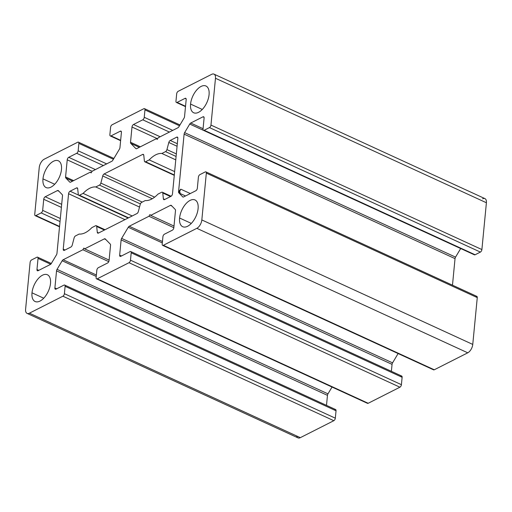 <?xml version="1.0" encoding="UTF-8"?>
<svg xmlns="http://www.w3.org/2000/svg" width="512" height="512" viewBox="0 0 512 512"><rect width="100%" height="100%" fill="white"/><g stroke="black" fill="none" stroke-linecap="round" stroke-linejoin="round"><path stroke-width="0.77" d="M476.122 296.429A2.106 1.107 114.7 0 1 477.267 297.606L472.762 344.422A7.008 3.68 114.7 0 1 467.763 352.813L434.278 369.779A2.106 1.107 114.7 0 1 433.165 369.274M400.979 376.109A2.106 1.107 114.7 0 1 402.125 377.286L131.194 252.8A2.106 1.107 -65.3 0 0 130.048 251.622L120.8 256.314A2.106 1.107 114.7 0 1 119.654 255.136L121.472 255.974L119.654 255.136L121.126 239.885A2.106 1.107 114.7 0 1 121.638 238.387L128.256 227.27A2.106 1.107 114.7 0 1 129.242 226.253L148.96 216.262L173.843 227.693L148.96 216.262L129.242 226.253L162.458 241.517L129.242 226.253A2.106 1.107 -65.3 0 0 128.256 227.27L162.317 242.925L128.256 227.27L121.638 238.387L392.563 362.867L121.638 238.387A2.106 1.107 -65.3 0 0 121.126 239.885L392.051 364.371A2.106 1.107 114.7 0 1 392.563 362.867L398.112 353.549L392.563 362.867A2.106 1.107 -65.3 0 0 392.051 364.371L391.379 371.315L392.051 364.371L121.126 239.885L119.654 255.136A2.106 1.107 -65.3 0 0 120.096 256.378A2.106 1.107 -65.3 0 0 120.8 256.314L130.048 251.622A2.106 1.107 114.7 0 1 130.752 251.565A2.106 1.107 114.7 0 1 131.194 252.8L130.483 260.192A2.106 1.107 114.7 0 1 128.986 262.714L97.261 278.79A2.106 1.107 114.7 0 1 96.563 278.854A2.106 1.107 114.7 0 1 96.115 277.613L96.832 270.221A2.106 1.107 114.7 0 1 98.33 267.699L107.584 263.014A2.106 1.107 -65.3 0 0 109.082 260.493L110.547 245.248A2.106 1.107 -65.3 0 0 110.291 244.134L105.242 238.938A2.106 1.107 -65.3 0 0 105.056 238.803A2.106 1.107 -65.3 0 0 104.358 238.867L84.64 248.864L109.12 260.109L84.64 248.864L104.358 238.867L105.83 239.546L104.358 238.867A2.106 1.107 114.7 0 1 105.242 238.938L110.291 244.134A2.106 1.107 114.7 0 1 110.547 245.248L109.082 260.493A2.106 1.107 114.7 0 1 107.584 263.014L98.33 267.699A2.106 1.107 -65.3 0 0 96.832 270.221L96.115 277.613A2.106 1.107 -65.3 0 0 97.261 278.79L368.192 403.277A2.106 1.107 114.7 0 1 367.078 402.765M96.563 278.854L367.488 403.334A2.106 1.107 -65.3 0 0 368.192 403.277L399.91 387.2A2.106 1.107 -65.3 0 0 401.408 384.678L402.125 377.286L401.408 384.678A2.106 1.107 114.7 0 1 399.91 387.2L368.192 403.277L97.261 278.79L128.986 262.714L399.91 387.2L128.986 262.714A2.106 1.107 -65.3 0 0 130.483 260.192L401.408 384.678L130.483 260.192L131.194 252.8L402.125 377.286A2.106 1.107 -65.3 0 0 401.677 376.045L130.752 251.565M334.893 409.606A2.106 1.107 114.7 0 1 336.038 410.784L65.107 286.298A2.106 1.107 -65.3 0 0 63.962 285.12L56.032 289.139A2.106 1.107 114.7 0 1 54.893 287.962L56.71 288.794L54.893 287.962L56.538 270.861A2.106 1.107 114.7 0 1 57.05 269.357L62.17 260.762A2.106 1.107 114.7 0 1 63.155 259.75L82.874 249.754L108.755 261.645L82.874 249.754L63.155 259.75L96.371 275.008L63.155 259.75A2.106 1.107 -65.3 0 0 62.17 260.762L96.23 276.416L62.17 260.762L57.05 269.357L327.974 393.843L57.05 269.357A2.106 1.107 -65.3 0 0 56.538 270.861L327.462 395.347A2.106 1.107 114.7 0 1 327.974 393.843L332.026 387.046L327.974 393.843A2.106 1.107 -65.3 0 0 327.462 395.347L326.502 405.363L327.462 395.347L56.538 270.861L54.893 287.962A2.106 1.107 -65.3 0 0 55.334 289.203A2.106 1.107 -65.3 0 0 56.032 289.139L63.962 285.12A2.106 1.107 114.7 0 1 64.666 285.056A2.106 1.107 114.7 0 1 65.107 286.298L64.397 293.69A2.106 1.107 114.7 0 1 62.899 296.205L29.414 313.178A7.008 3.68 114.7 0 1 27.078 313.382A7.008 3.68 114.7 0 1 25.6 309.248L30.106 262.438A2.106 1.107 114.7 0 1 31.61 259.917L36.896 257.242A2.106 1.107 114.7 0 1 37.594 257.178A2.106 1.107 114.7 0 1 38.035 258.419L36.973 269.504A2.106 1.107 -65.3 0 0 37.414 270.746A2.106 1.107 -65.3 0 0 38.112 270.682L50.342 264.486A2.106 1.107 -65.3 0 0 51.328 263.469L56.448 254.874A2.106 1.107 -65.3 0 0 56.966 253.37L62.509 195.77A2.106 1.107 -65.3 0 0 62.246 194.662L58.342 190.637A2.106 1.107 -65.3 0 0 58.163 190.509A2.106 1.107 -65.3 0 0 57.459 190.573L45.229 196.768A2.106 1.107 -65.3 0 0 43.731 199.29L42.662 210.374A2.106 1.107 114.7 0 1 41.165 212.89L35.878 215.571A2.106 1.107 114.7 0 1 35.174 215.635A2.106 1.107 114.7 0 1 34.733 214.394L39.238 167.578A7.008 3.68 114.7 0 1 44.237 159.187L77.722 142.221A2.106 1.107 114.7 0 1 78.426 142.157A2.106 1.107 114.7 0 1 78.867 143.398L78.157 150.79A2.106 1.107 114.7 0 1 76.659 153.306L68.723 157.325A2.106 1.107 -65.3 0 0 67.226 159.84L65.581 176.941A2.106 1.107 -65.3 0 0 65.843 178.048L69.747 182.074A2.106 1.107 -65.3 0 0 69.926 182.202A2.106 1.107 -65.3 0 0 70.63 182.138L90.349 172.147L91.315 172.589M27.078 313.382L298.01 437.869A7.008 3.68 -65.3 0 0 300.339 437.658L333.824 420.691A2.106 1.107 -65.3 0 0 335.322 418.176L336.038 410.784L335.322 418.176A2.106 1.107 114.7 0 1 333.824 420.691L300.339 437.658A7.008 3.68 114.7 0 1 296.646 435.962M482.586 198.822A7.008 3.68 114.7 0 1 486.4 202.752L481.894 249.562A2.106 1.107 114.7 0 1 480.39 252.083L475.104 254.758A2.106 1.107 114.7 0 1 473.997 254.253M203.475 130.336L474.406 254.822A2.106 1.107 -65.3 0 0 475.104 254.758L204.179 130.272A2.106 1.107 114.7 0 1 203.475 130.336A2.106 1.107 114.7 0 1 203.034 129.094L204.102 118.01A2.106 1.107 -65.3 0 0 203.661 116.768A2.106 1.107 -65.3 0 0 202.957 116.832L204.064 117.344L202.957 116.832L190.726 123.027L203.072 128.704L190.726 123.027A2.106 1.107 -65.3 0 0 189.741 124.045L460.672 248.531L189.741 124.045L184.621 132.64L455.552 257.126L184.621 132.64A2.106 1.107 -65.3 0 0 184.109 134.144L455.034 258.63A2.106 1.107 114.7 0 1 455.552 257.126L460.672 248.531A2.106 1.107 114.7 0 1 460.678 248.518A2.106 1.107 -65.3 0 0 460.672 248.531L455.552 257.126A2.106 1.107 -65.3 0 0 455.034 258.63L452.48 285.184L455.034 258.63L184.109 134.144L178.56 191.744L179.008 192.986L180.762 189.165L178.56 191.744A2.106 1.107 -65.3 0 0 178.822 192.851L182.726 196.877A2.106 1.107 -65.3 0 0 182.912 197.005A2.106 1.107 -65.3 0 0 183.61 196.941L195.84 190.746A2.106 1.107 -65.3 0 0 197.338 188.23L198.406 177.139A2.106 1.107 114.7 0 1 199.91 174.624L205.197 171.942A2.106 1.107 114.7 0 1 205.894 171.878A2.106 1.107 114.7 0 1 206.336 173.12L201.83 219.936L472.762 344.422L477.267 297.606L206.336 173.12L477.267 297.606A2.106 1.107 -65.3 0 0 476.826 296.365L205.894 171.878M50.502 283.443A14.72 7.731 -65.3 0 0 47.398 274.758A14.72 7.731 -65.3 0 0 37.971 278.957A14.72 7.731 -65.3 0 0 32 292.819L43.725 298.208L32 292.819A14.72 7.731 114.7 0 1 42.496 275.2A14.72 7.731 114.7 0 1 50.502 283.443A14.72 7.731 114.7 0 1 40.006 301.069A14.72 7.731 114.7 0 1 32 292.819A14.72 7.731 -65.3 0 0 35.11 301.504A14.72 7.731 -65.3 0 0 44.538 297.306A14.72 7.731 -65.3 0 0 50.502 283.443M61.478 169.491A14.72 7.731 -65.3 0 0 58.368 160.806A14.72 7.731 -65.3 0 0 48.941 165.005A14.72 7.731 -65.3 0 0 42.976 178.874L54.694 184.256L42.976 178.874A14.72 7.731 114.7 0 1 53.472 161.248A14.72 7.731 114.7 0 1 61.478 169.491A14.72 7.731 114.7 0 1 50.982 187.117A14.72 7.731 114.7 0 1 42.976 178.874A14.72 7.731 -65.3 0 0 46.08 187.558A14.72 7.731 -65.3 0 0 55.507 183.36A14.72 7.731 -65.3 0 0 61.478 169.491M172.499 193.786L177.837 138.355L172.499 193.786A2.106 1.107 114.7 0 1 171.002 196.307L164.531 199.584A2.106 1.107 114.7 0 1 163.386 198.861L162.765 192.992A2.106 1.107 -65.3 0 0 161.626 192.269L157.958 194.125A25.229 13.261 114.7 0 1 145.286 200.55L141.619 202.406A2.106 1.107 -65.3 0 0 140.211 204.422L138.342 211.552A2.106 1.107 114.7 0 1 136.934 213.568L98.445 233.075A2.106 1.107 114.7 0 1 97.299 232.352L96.678 226.483A2.106 1.107 -65.3 0 0 95.533 225.76L91.872 227.616A25.229 13.261 114.7 0 1 79.194 234.042L75.533 235.898A2.106 1.107 -65.3 0 0 74.125 237.914L72.256 245.043A2.106 1.107 114.7 0 1 70.848 247.066L64.378 250.342A2.106 1.107 114.7 0 1 63.238 249.165L68.576 193.728A2.106 1.107 114.7 0 1 70.074 191.206L76.538 187.93A2.106 1.107 114.7 0 1 77.683 188.653L78.304 194.522A2.106 1.107 -65.3 0 0 79.45 195.245L83.11 193.389A25.229 13.261 114.7 0 1 95.789 186.963L99.45 185.107A2.106 1.107 -65.3 0 0 100.858 183.091L102.733 175.962A2.106 1.107 114.7 0 1 104.141 173.946L142.624 154.438A2.106 1.107 114.7 0 1 143.77 155.162L144.39 161.03A2.106 1.107 -65.3 0 0 145.536 161.754L149.197 159.898A25.229 13.261 114.7 0 1 161.875 153.472L165.536 151.616A2.106 1.107 -65.3 0 0 166.944 149.6L168.819 142.47A2.106 1.107 114.7 0 1 170.227 140.454L176.691 137.171A2.106 1.107 114.7 0 1 177.837 138.355A2.106 1.107 -65.3 0 0 177.395 137.114A2.106 1.107 -65.3 0 0 176.691 137.171L170.227 140.454A2.106 1.107 -65.3 0 0 168.819 142.47L166.944 149.6A2.106 1.107 114.7 0 1 165.536 151.616L161.875 153.472A25.229 13.261 -65.3 0 0 149.197 159.898L145.536 161.754A2.106 1.107 114.7 0 1 144.838 161.818A2.106 1.107 114.7 0 1 144.39 161.03L143.77 155.162A2.106 1.107 -65.3 0 0 143.328 154.374A2.106 1.107 -65.3 0 0 142.624 154.438L104.141 173.946A2.106 1.107 -65.3 0 0 102.733 175.962L100.858 183.091A2.106 1.107 114.7 0 1 99.45 185.107L95.789 186.963A25.229 13.261 -65.3 0 0 83.11 193.389L79.45 195.245A2.106 1.107 114.7 0 1 78.752 195.309A2.106 1.107 114.7 0 1 78.304 194.522L77.683 188.653A2.106 1.107 -65.3 0 0 77.242 187.872A2.106 1.107 -65.3 0 0 76.538 187.93L70.074 191.206A2.106 1.107 -65.3 0 0 68.576 193.728L63.238 249.165A2.106 1.107 -65.3 0 0 63.68 250.4A2.106 1.107 -65.3 0 0 64.378 250.342L70.848 247.066A2.106 1.107 -65.3 0 0 72.256 245.043L74.125 237.914A2.106 1.107 114.7 0 1 75.533 235.898L79.194 234.042A25.229 13.261 -65.3 0 0 91.872 227.616L95.533 225.76A2.106 1.107 114.7 0 1 96.237 225.696A2.106 1.107 114.7 0 1 96.678 226.483L97.299 232.352A2.106 1.107 -65.3 0 0 97.747 233.139A2.106 1.107 -65.3 0 0 98.445 233.075L136.934 213.568A2.106 1.107 -65.3 0 0 138.342 211.552L140.211 204.422A2.106 1.107 114.7 0 1 141.619 202.406L145.286 200.55A25.229 13.261 -65.3 0 0 157.958 194.125L161.626 192.269A2.106 1.107 114.7 0 1 162.323 192.205A2.106 1.107 114.7 0 1 162.765 192.992L163.386 198.861A2.106 1.107 -65.3 0 0 163.834 199.648A2.106 1.107 -65.3 0 0 164.531 199.584L171.002 196.307A2.106 1.107 -65.3 0 0 172.499 193.786M183.13 197.062L182.726 196.877L183.13 197.062M179.226 193.037L178.822 192.851L179.226 193.037M180.237 192.512L178.56 191.744L180.237 192.512M475.104 254.758L480.39 252.083L209.466 127.597L204.179 130.272L475.104 254.758M480.39 252.083A2.106 1.107 -65.3 0 0 481.894 249.562L210.963 125.075A2.106 1.107 114.7 0 1 209.466 127.597L480.39 252.083M481.894 249.562L486.4 202.752L215.475 78.266L210.963 125.075L481.894 249.562M486.4 202.752A7.008 3.68 -65.3 0 0 484.922 198.618L213.99 74.131A7.008 3.68 114.7 0 1 215.475 78.266L486.4 202.752M162.65 245.357A2.106 1.107 114.7 0 1 162.202 244.115A2.106 1.107 -65.3 0 0 163.347 245.293L196.832 228.326A7.008 3.68 -65.3 0 0 201.83 219.936A7.008 3.68 114.7 0 1 196.832 228.326L467.763 352.813L196.832 228.326L163.347 245.293L434.278 369.779L163.347 245.293A2.106 1.107 114.7 0 1 162.65 245.357L433.574 369.843A2.106 1.107 -65.3 0 0 434.278 369.779L467.763 352.813A7.008 3.68 -65.3 0 0 472.762 344.422L201.83 219.936L206.336 173.12A2.106 1.107 -65.3 0 0 205.197 171.942L199.91 174.624A2.106 1.107 -65.3 0 0 198.406 177.139L197.338 188.23A2.106 1.107 114.7 0 1 195.84 190.746L183.61 196.941A2.106 1.107 114.7 0 1 182.726 196.877L178.822 192.851A2.106 1.107 114.7 0 1 178.56 191.744L184.109 134.144A2.106 1.107 114.7 0 1 184.621 132.64L189.741 124.045A2.106 1.107 114.7 0 1 190.726 123.027L202.957 116.832A2.106 1.107 114.7 0 1 204.102 118.01L203.034 129.094A2.106 1.107 -65.3 0 0 204.179 130.272L209.466 127.597A2.106 1.107 -65.3 0 0 210.963 125.075L215.475 78.266A7.008 3.68 -65.3 0 0 211.661 74.342L178.176 91.309A2.106 1.107 -65.3 0 0 176.678 93.824L175.962 101.216A2.106 1.107 -65.3 0 0 177.107 102.394L185.037 98.374A2.106 1.107 114.7 0 1 186.182 99.552L184.538 116.653A2.106 1.107 114.7 0 1 184.026 118.157L178.906 126.752A2.106 1.107 114.7 0 1 177.914 127.763L158.195 137.76L177.914 127.763A2.106 1.107 -65.3 0 0 178.906 126.752L184.026 118.157A2.106 1.107 -65.3 0 0 184.538 116.653L186.182 99.552A2.106 1.107 -65.3 0 0 185.741 98.317A2.106 1.107 -65.3 0 0 185.037 98.374L186.144 98.886L185.037 98.374L177.107 102.394L185.536 106.266L177.107 102.394A2.106 1.107 114.7 0 1 176.41 102.458A2.106 1.107 114.7 0 1 175.962 101.216L176.678 93.824A2.106 1.107 114.7 0 1 178.176 91.309L211.661 74.342A7.008 3.68 114.7 0 1 213.99 74.131M158.195 137.76L157.197 139.437L156.435 138.65L136.717 148.646A2.106 1.107 114.7 0 1 135.834 148.576L130.784 143.379A2.106 1.107 114.7 0 1 130.522 142.266L131.994 127.021A2.106 1.107 114.7 0 1 133.491 124.499L142.746 119.814A2.106 1.107 -65.3 0 0 144.243 117.293L144.954 109.901A2.106 1.107 -65.3 0 0 143.808 108.723L112.09 124.8A2.106 1.107 -65.3 0 0 110.592 127.322L109.875 134.714A2.106 1.107 -65.3 0 0 111.021 135.891L120.275 131.2A2.106 1.107 114.7 0 1 121.414 132.378L119.949 147.629A2.106 1.107 114.7 0 1 119.437 149.133L112.819 160.243A2.106 1.107 114.7 0 1 111.827 161.261L92.109 171.251L67.226 159.84L92.102 171.27L111.827 161.261A2.106 1.107 -65.3 0 0 112.819 160.243L119.437 149.133A2.106 1.107 -65.3 0 0 119.949 147.629L121.414 132.378A2.106 1.107 -65.3 0 0 120.973 131.136A2.106 1.107 -65.3 0 0 120.275 131.2L121.382 131.712L120.275 131.2L111.021 135.891L120.653 140.314L111.021 135.891A2.106 1.107 114.7 0 1 110.323 135.955A2.106 1.107 114.7 0 1 109.875 134.714L110.592 127.322A2.106 1.107 114.7 0 1 112.09 124.8L143.808 108.723A2.106 1.107 114.7 0 1 144.512 108.666A2.106 1.107 114.7 0 1 144.954 109.901L179.488 125.773L144.954 109.901L144.243 117.293L172.742 130.387L144.243 117.293A2.106 1.107 114.7 0 1 142.746 119.814L169.421 132.07L142.746 119.814L133.491 124.499L160.166 136.762L133.491 124.499A2.106 1.107 -65.3 0 0 131.994 127.021L157.587 138.784L131.994 127.021L130.522 142.266L140.371 146.797L130.522 142.266A2.106 1.107 -65.3 0 0 130.784 143.379L139.347 147.315L130.784 143.379L135.834 148.576A2.106 1.107 -65.3 0 0 136.013 148.71A2.106 1.107 -65.3 0 0 136.717 148.646L156.435 138.65L157.402 139.098M70.144 182.253L69.747 182.074L70.144 182.253M72.582 181.146L65.843 178.048L72.582 181.146M73.606 180.627L65.581 176.941L73.606 180.627M95.405 169.581L68.723 157.325L95.405 169.581M103.334 165.562L76.659 153.306L103.334 165.562M106.656 163.885L78.157 150.79L106.656 163.885M113.402 159.264L78.867 143.398L113.402 159.264M59.558 226.451L35.878 215.571L59.558 226.451M60.026 221.555L41.165 212.89L60.026 221.555M60.32 218.49L42.662 210.374L60.32 218.49M61.389 207.398L43.731 199.29L61.389 207.398M61.683 204.326L45.229 196.768L61.683 204.326M58.938 191.251L57.459 190.573L58.938 191.251M38.79 270.342L36.973 269.504L38.79 270.342M50.707 264.237L38.035 258.419L50.707 264.237M300.339 437.658L29.414 313.178L300.339 437.658M333.824 420.691L62.899 296.205L333.824 420.691M335.322 418.176L64.397 293.69L335.322 418.176M92.109 171.251L91.11 172.928L90.349 172.147L70.63 182.138A2.106 1.107 114.7 0 1 69.747 182.074L65.843 178.048A2.106 1.107 114.7 0 1 65.581 176.941L67.226 159.84A2.106 1.107 114.7 0 1 68.723 157.325L76.659 153.306A2.106 1.107 -65.3 0 0 78.157 150.79L78.867 143.398A2.106 1.107 -65.3 0 0 77.722 142.221L44.237 159.187A7.008 3.68 -65.3 0 0 39.238 167.578L34.733 214.394A2.106 1.107 -65.3 0 0 35.878 215.571L41.165 212.89A2.106 1.107 -65.3 0 0 42.662 210.374L43.731 199.29A2.106 1.107 114.7 0 1 45.229 196.768L57.459 190.573A2.106 1.107 114.7 0 1 58.342 190.637L62.246 194.662A2.106 1.107 114.7 0 1 62.509 195.77L56.966 253.37A2.106 1.107 114.7 0 1 56.448 254.874L51.328 263.469A2.106 1.107 114.7 0 1 50.342 264.486L38.112 270.682A2.106 1.107 114.7 0 1 36.973 269.504L38.035 258.419A2.106 1.107 -65.3 0 0 36.896 257.242L31.61 259.917A2.106 1.107 -65.3 0 0 30.106 262.438L25.6 309.248A7.008 3.68 -65.3 0 0 29.414 313.178L62.899 296.205A2.106 1.107 -65.3 0 0 64.397 293.69L65.107 286.298L336.038 410.784A2.106 1.107 -65.3 0 0 335.59 409.542L64.666 285.056M174.003 226.061L150.726 215.366L174.003 226.061M171.917 206.054L170.445 205.376L150.726 215.366L170.445 205.376L171.917 206.054M171.328 205.44A2.106 1.107 -65.3 0 0 171.142 205.312A2.106 1.107 -65.3 0 0 170.445 205.376A2.106 1.107 114.7 0 1 171.328 205.44L175.232 209.466L171.328 205.44M175.494 210.573A2.106 1.107 -65.3 0 0 175.232 209.466A2.106 1.107 114.7 0 1 175.494 210.573L173.843 227.674L175.494 210.573M172.346 230.189A2.106 1.107 -65.3 0 0 173.843 227.674A2.106 1.107 114.7 0 1 172.346 230.189L164.416 234.208L172.346 230.189M162.918 236.73A2.106 1.107 114.7 0 1 164.416 234.208A2.106 1.107 -65.3 0 0 162.918 236.73L162.202 244.115L162.918 236.73M198.099 208.64A14.72 7.731 -65.3 0 0 194.995 199.955A14.72 7.731 -65.3 0 0 185.562 204.16A14.72 7.731 -65.3 0 0 179.597 218.022L191.315 223.405L179.597 218.022A14.72 7.731 114.7 0 1 190.093 200.397A14.72 7.731 114.7 0 1 198.099 208.64A14.72 7.731 114.7 0 1 187.603 226.266A14.72 7.731 114.7 0 1 179.597 218.022A14.72 7.731 -65.3 0 0 182.701 226.707A14.72 7.731 -65.3 0 0 192.128 222.509A14.72 7.731 -65.3 0 0 198.099 208.64M209.069 94.694A14.72 7.731 -65.3 0 0 205.965 86.01A14.72 7.731 -65.3 0 0 196.538 90.208A14.72 7.731 -65.3 0 0 190.566 104.07L202.285 109.459L190.566 104.07A14.72 7.731 114.7 0 1 201.062 86.445A14.72 7.731 114.7 0 1 209.069 94.694A14.72 7.731 114.7 0 1 198.573 112.314A14.72 7.731 114.7 0 1 190.566 104.07A14.72 7.731 -65.3 0 0 193.677 112.755A14.72 7.731 -65.3 0 0 203.104 108.557A14.72 7.731 -65.3 0 0 209.069 94.694M82.874 249.754L83.872 248.077L84.64 248.864M148.96 216.262L149.958 214.586L150.726 215.366M164.736 199.482L163.386 198.861L164.736 199.482M170.515 196.55L162.765 192.992L170.515 196.55M98.65 232.973L97.299 232.352L98.65 232.973M104.429 230.042L96.678 226.483L104.429 230.042M65.056 249.997L63.238 249.165L65.056 249.997M124.96 219.635L68.576 193.728L124.96 219.635M78.483 195.072L70.074 191.206L78.483 195.072M77.651 188.442L76.538 187.93L77.651 188.442M128.563 217.811L79.45 195.245L128.563 217.811M132.224 215.955L83.11 193.389L132.224 215.955M139.52 207.059L95.789 186.963L139.52 207.059M140.384 203.917L99.45 185.107L140.384 203.917M142.227 202.099L100.858 183.091L142.227 202.099M152.282 198.733L102.733 175.962L152.282 198.733M154.637 197.146L104.141 173.946L154.637 197.146M143.738 154.95L142.624 154.438L143.738 154.95M174.31 174.976L145.536 161.754L174.31 174.976M174.637 171.584L149.197 159.898L174.637 171.584M175.763 159.853L161.875 153.472L175.763 159.853M176.09 156.467L165.536 151.616L176.09 156.467M176.339 153.914L166.944 149.6L176.339 153.914M177.075 146.266L168.819 142.47L177.075 146.266M177.318 143.712L170.227 140.454L177.318 143.712M177.798 137.683L176.691 137.171L177.798 137.683M190.31 193.549L180.762 189.165M185.517 195.974L179.008 192.986M185.498 106.637L176.41 102.458M179.974 124.954L144.512 108.666M120.621 140.685L110.323 135.955M113.888 158.451L78.426 142.157M59.52 226.816L35.174 215.635M51.322 263.482L37.594 257.178M171.11 196.243L162.323 192.205M105.03 229.741L96.237 225.696M128.166 218.016L78.752 195.309M174.272 175.341L144.838 161.818"/></g></svg>
